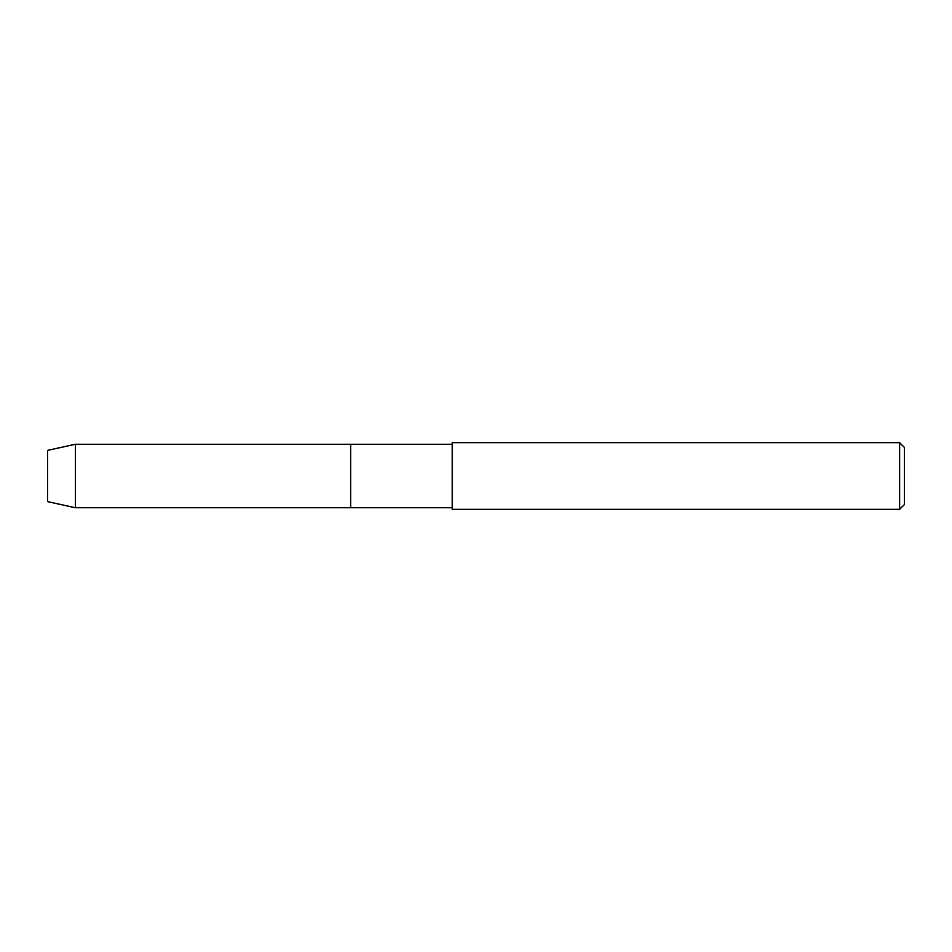 <?xml version="1.0" encoding="UTF-8"?>
<svg xmlns="http://www.w3.org/2000/svg" width="952" height="952" viewBox="0 0 952 952"><rect width="100%" height="100%" fill="white"/><g stroke="black" fill="none" stroke-linecap="round" stroke-linejoin="round"><path stroke-width="1.43" d="M47.6 501.621L47.6 450.379L75.363 444.263L452.2 444.263L452.2 442.68L899.64 442.68L904.4 447.44L904.4 504.56L899.64 509.32L452.2 509.32L452.2 507.737L350.657 507.737L350.657 444.263L350.657 507.737L75.363 507.737L47.6 501.621L47.6 450.379M452.2 507.737L452.2 444.263M452.2 509.32L452.2 442.68M899.64 509.32L899.64 442.68M75.363 507.737L75.363 444.263"/></g></svg>
